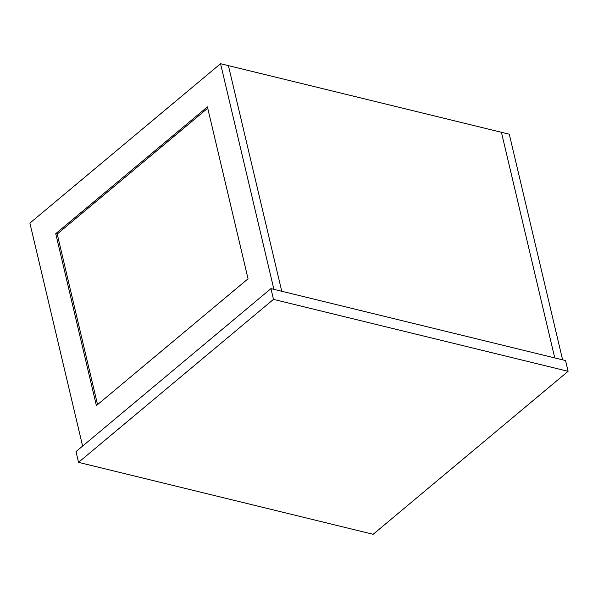 <?xml version="1.0" encoding="UTF-8"?>
<svg xmlns="http://www.w3.org/2000/svg" width="598" height="598" viewBox="0 0 598 598"><rect width="100%" height="100%" fill="white"/><g stroke="black" fill="none" stroke-linecap="round" stroke-linejoin="round"><path stroke-width="0.9" d="M554.757 357.925L281.755 291.271L228.414 65.63L501.423 132.285L554.757 357.925L562.613 359.839L509.279 134.206L501.423 132.285L554.757 357.925M568.1 371.306L565.559 360.564L270.954 288.632L273.495 299.374L568.1 371.306L373.152 534.291L78.54 462.359L273.495 299.374M78.54 462.359L76.006 451.61L270.954 288.632M220.557 63.709L273.899 289.35L281.755 291.271L228.414 65.63L220.557 63.709L29.9 223.106L82.614 446.086M96.383 405.586L248.05 278.788L207.416 106.87L55.741 233.669L96.383 405.586M207.73 108.201L57.221 234.035L97.541 404.614M57.221 234.035L55.741 233.669"/></g></svg>
